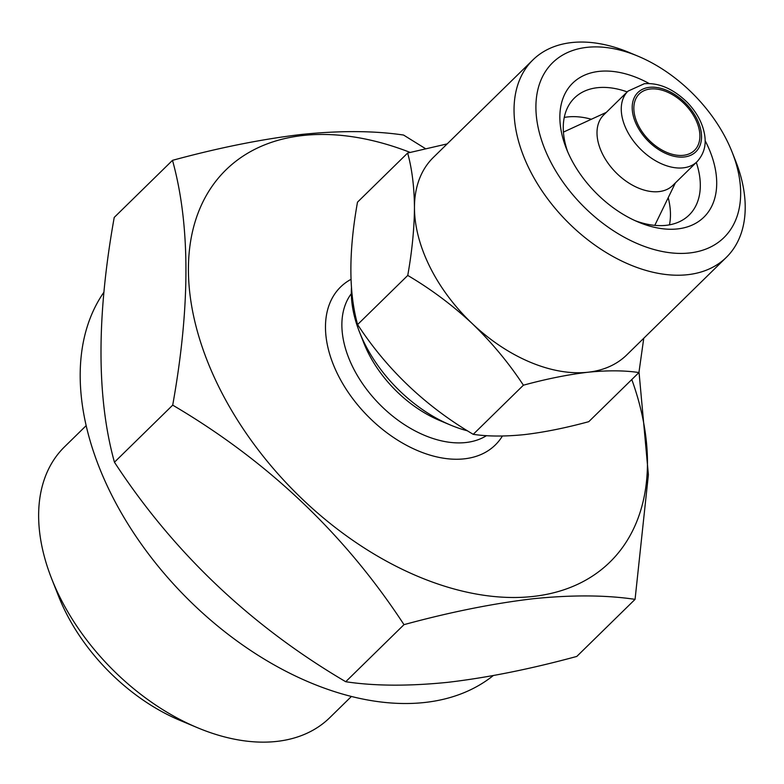 <?xml version="1.0" encoding="UTF-8"?>
<svg xmlns="http://www.w3.org/2000/svg" width="784" height="784" viewBox="0 0 784 784"><rect width="100%" height="100%" fill="white"/><g stroke="black" fill="none" stroke-linecap="round" stroke-linejoin="round"><path stroke-width="1.18" d="M705.11 140.63A93.786 60.143 -134.4 0 1 677.552 228.918A93.786 60.143 -134.4 0 1 638.421 222.117A93.786 60.143 -134.4 0 1 566.342 148.529A93.786 60.143 -134.4 0 1 599.015 71.393A93.786 60.143 -134.4 0 1 649.191 83.535M567.743 151.92A81.938 52.538 -134.4 0 1 574.456 97.98A81.938 52.538 -134.4 0 1 597.477 87.7A81.938 52.538 -134.4 0 1 627.21 91.904M696.29 162.435A81.938 52.538 -134.4 0 1 689.126 215.051A81.938 52.538 -134.4 0 1 666.106 225.331A81.938 52.538 -134.4 0 1 635.06 220.637M669.467 224.841A81.938 52.538 45.6 0 0 668.213 197.695M591.371 119.246A81.938 52.538 45.6 0 0 567.626 116.943A81.938 52.538 45.6 0 0 564.255 117.433M732.187 152.282L735.647 161.034A138.209 88.621 -134.4 0 1 726.337 257.368L626.769 354.897A138.209 88.621 -134.4 0 1 587.931 372.243C567.91 374.615 546.399 378.927 523.398 385.199C508.836 363.041 491.813 342.539 472.34 323.694C452.446 305.172 430.916 289.08 407.749 275.439C412.051 251.223 414.295 228.614 414.462 207.613C414.266 186.935 411.992 168.746 407.641 153.037L357.494 202.164C348.645 251.566 348.674 292.363 357.592 324.566C387.159 369.764 425.712 406.347 473.242 434.326C487.628 436.502 504.622 436.6 524.241 434.63C543.978 432.317 565.489 428.005 588.774 421.674L638.931 372.547C624.329 370.371 607.335 370.273 587.931 372.243A138.209 88.621 -134.4 0 1 472.34 323.694A138.209 88.621 -134.4 0 1 414.462 207.613A138.209 88.621 -134.4 0 1 433.346 157.437L532.914 59.907A138.209 88.621 -134.4 0 1 571.752 42.561A138.209 88.621 -134.4 0 1 629.425 52.587L638.107 56.223A122.412 78.498 -134.4 0 1 732.187 152.282A122.412 78.498 -134.4 0 1 689.548 252.967A122.412 78.498 -134.4 0 1 549.662 159.858A122.412 78.498 -134.4 0 1 587.02 47.344A122.412 78.498 -134.4 0 1 638.107 56.223M726.337 257.368A138.209 88.621 -134.4 0 1 687.499 274.714A138.209 88.621 -134.4 0 1 545.664 196.137A138.209 88.621 -134.4 0 1 532.914 59.907M650.338 88.994A39.484 25.323 -134.4 0 1 690.861 111.446A39.484 25.323 -134.4 0 1 694.497 150.361A39.484 25.323 -134.4 0 1 683.403 155.32A39.484 25.323 -134.4 0 1 642.88 132.868A39.484 25.323 -134.4 0 1 639.234 93.943A39.484 25.323 -134.4 0 1 650.338 88.994M351.418 696.457L329.78 717.654A189.542 121.54 -134.4 0 1 276.527 741.439A189.542 121.54 -134.4 0 1 197.431 727.689L180.065 720.408A157.947 101.283 -134.4 0 1 58.663 596.467L51.754 578.955A189.542 121.54 -134.4 0 1 64.523 446.841L86.162 425.643M197.431 727.689A189.542 121.54 -134.4 0 1 51.754 578.955M493.254 675.573A274.439 175.979 -134.4 0 1 424.634 702.493A274.439 175.979 -134.4 0 1 152.802 559.541A274.439 175.979 -134.4 0 1 103.939 292.187M172.5 160.338L114.229 217.413C96.52 316.226 96.589 397.831 114.444 462.217C173.568 552.622 250.664 625.789 345.724 681.727C374.517 686.078 408.523 686.284 447.733 682.335C487.197 677.719 530.219 669.085 576.799 656.433L635.069 599.358C605.856 595.007 571.859 594.801 533.061 598.751C493.058 603.474 450.026 612.108 403.995 624.652C344.872 534.247 267.775 461.08 172.705 405.142C190.414 306.328 190.345 224.734 172.5 160.338C218.53 147.804 261.552 139.17 301.566 134.436C340.354 130.487 374.36 130.693 403.574 135.054L425.359 148.578M631.796 379.544A274.439 175.979 -134.4 0 1 532.865 596.477A274.439 175.979 -134.4 0 1 219.255 387.727A274.439 175.979 -134.4 0 1 303.016 135.485A274.439 175.979 -134.4 0 1 410.101 152.39M467.578 430.857A118.462 75.96 -134.4 0 1 450.584 425.085L439.736 420.528A98.715 63.298 -134.4 0 1 363.854 343.069L359.533 332.122A118.462 75.96 -134.4 0 1 351.457 287.914M450.584 425.085A118.462 75.96 -134.4 0 1 359.533 332.122M658.952 191.61A49.363 31.654 -134.4 0 1 608.296 163.552A49.363 31.654 -134.4 0 1 603.749 114.895L628.004 91.13A49.363 31.654 -134.4 0 0 632.551 139.787A49.363 31.654 -134.4 0 0 683.207 167.854A49.363 31.654 -134.4 0 0 697.084 161.661L672.829 185.416A49.363 31.654 -134.4 0 1 658.952 191.61M639.019 372.057L648.388 474.79L635.069 599.358M172.705 405.142L114.444 462.217M403.995 624.652L345.724 681.727M643.762 338.247L638.931 372.547M407.641 153.037L447.174 143.893M407.749 275.439L357.592 324.566M523.398 385.199L473.242 434.326M486.521 435.639A98.715 63.298 -134.4 0 1 465.774 442.539A98.715 63.298 -134.4 0 1 367.255 390.158A98.715 63.298 -134.4 0 1 351.34 293.667M502.407 436.022A110.564 70.903 -134.4 0 1 464.236 458.846A110.564 70.903 -134.4 0 1 345.303 387.874A110.564 70.903 -134.4 0 1 350.967 279.349M684.236 156.976A41.464 26.587 -134.4 0 1 636.853 125.44A41.464 26.587 -134.4 0 1 649.505 87.338A41.464 26.587 -134.4 0 1 696.888 118.874A41.464 26.587 -134.4 0 1 684.236 156.976M606.306 112.386L563.431 132.104M697.084 161.661C706.1 151.586 705.718 141.502 704.6 134.672C702.64 123.235 696.898 112.494 687.352 102.449C673.299 88.817 658.952 82.585 644.321 83.721L628.004 91.13M675.387 182.907L654.787 225.371"/></g></svg>
